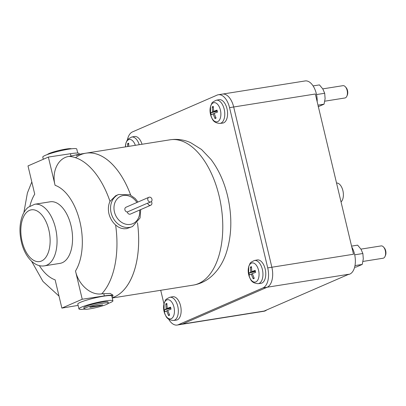 <?xml version="1.0" encoding="UTF-8"?>
<svg xmlns="http://www.w3.org/2000/svg" width="406" height="406" viewBox="0 0 406 406"><rect width="100%" height="100%" fill="white"/><g stroke="black" fill="none" stroke-linecap="round" stroke-linejoin="round"><path stroke-width="0.61" d="M90.66 307.246L89.736 307.266L92.695 306.357L102.713 304.891L99.754 305.799L90.66 307.246L90.568 306.865M102.586 303.312A12.469 1.457 166.6 0 0 90.157 306.21A12.469 1.457 166.6 0 0 84.093 308.971A12.469 1.457 166.6 0 0 89.863 308.844A12.469 1.457 166.6 0 0 102.287 305.946A12.469 1.457 166.6 0 0 108.356 303.191A12.469 1.457 166.6 0 0 102.586 303.312M47.421 154.519A12.469 1.457 -13.4 0 1 65.843 149.088A12.469 1.457 -13.4 0 1 71.451 148.794M108.356 303.191L108.067 301.983A12.469 1.457 166.6 0 0 102.297 302.105A12.469 1.457 166.6 0 0 89.868 305.002A12.469 1.457 166.6 0 0 83.803 307.763L84.093 308.971M108.285 303.409A17.458 2.035 166.6 0 0 112.919 300.826A17.458 2.035 166.6 0 0 104.844 300.998A17.458 2.035 166.6 0 0 87.442 305.053A17.458 2.035 166.6 0 0 78.952 308.92A17.458 2.035 166.6 0 0 84.255 309.133M43.3 159.269L42.782 157.107A17.458 2.035 -13.4 0 1 51.278 153.24A17.458 2.035 -13.4 0 1 68.675 149.185A17.458 2.035 -13.4 0 1 76.754 149.012L77.719 153.067M78.952 308.92L77.805 304.099A17.458 2.035 -13.4 0 1 86.295 300.237A17.458 2.035 -13.4 0 1 103.692 296.182A17.458 2.035 -13.4 0 1 111.772 296.01L112.919 300.826M150.093 202A2.492 2.071 -113.5 0 1 147.83 199.945A2.492 2.071 -113.5 0 1 148.89 197.286A2.492 2.071 -113.5 0 1 149.682 197.143A2.492 2.071 -113.5 0 1 151.945 199.199A2.492 2.071 -113.5 0 1 150.88 201.858A2.492 2.071 -113.5 0 1 150.093 202M151.362 201.549A2.492 2.071 -113.5 0 1 151.849 202.604A2.492 2.071 -113.5 0 1 150.773 205.218A2.492 2.071 -113.5 0 1 147.713 203.264A2.492 2.071 -113.5 0 1 147.682 203.112A2.492 2.071 66.5 0 0 148.337 202.964L150.88 201.858M50.217 201.792A31.176 16.961 81 0 1 71.02 225.665A31.176 16.961 81 0 1 60.012 263.372L44.508 265.839A31.176 16.961 81 0 0 55.52 228.131A31.176 16.961 81 0 0 34.718 204.254L50.217 201.792M78.109 305.393L61.869 308.098L82.235 299.242L104.332 295.903A18.712 2.182 -13.4 0 1 112.99 295.715A18.712 2.182 -13.4 0 1 111.954 296.771M75.526 157.695A73.577 40.021 81 0 1 114.309 166.435A73.577 40.021 81 0 0 85.935 153.179L79.287 154.234L79.119 153.539A18.712 2.182 166.6 0 0 70.461 153.727L48.365 157.066L27.999 165.922L34.723 194.159A48.639 26.456 81 0 0 29.877 206.065M150.773 205.218L130.417 214.074A2.492 2.071 -113.5 0 1 127.357 212.115A2.492 2.071 -113.5 0 1 127.322 211.962A2.492 2.071 -113.5 0 1 127.19 211.962A2.492 2.071 -113.5 0 1 124.926 209.902A2.492 2.071 -113.5 0 1 125.987 207.243L148.89 197.286M127.322 211.962L147.682 203.112M362.964 261.434L383.102 258.231A6.237 3.39 -99 0 0 385.04 256.419L385.487 255.384A4.989 2.715 -99 0 0 385.7 250.801A4.989 2.715 -99 0 0 384.294 247.883L383.548 247.041A6.237 3.39 -99 0 0 381.143 245.914L360.934 249.127M39.346 265.615A48.639 26.456 81 0 0 55.14 279.861L61.869 308.098M48.365 157.066L55.089 185.303A48.639 26.456 81 0 1 79.926 221.793A48.639 26.456 81 0 1 75.506 271.005C78.262 284.281 90.528 295.675 101.759 293.842L110.173 293.436L112.827 295.025L112.99 295.715M103.779 293.563L104.332 295.903M75.506 271.005L82.235 299.242M70.461 153.727L71.02 156.061L69.02 156.396C57.723 157.964 51.547 172.144 55.089 185.303M76.424 155.412C81.489 153.803 79.688 154.021 71.02 156.061M324.79 101.185L344.922 97.983A6.237 3.39 -99 0 0 346.861 96.166L347.313 95.136A4.989 2.715 -99 0 0 347.521 90.553A4.989 2.715 -99 0 0 346.12 87.63L345.369 86.788A6.237 3.39 -99 0 0 342.963 85.666L322.76 88.878M385.04 256.419A6.237 3.39 -99 0 0 385.304 250.69A6.237 3.39 -99 0 0 383.548 247.041M137.482 222.732A73.577 40.021 81 0 1 131.909 277.1A73.577 40.021 81 0 1 112.193 297.765A73.577 40.021 81 0 0 131.909 277.1L131.909 277.1A73.577 40.021 81 0 0 137.482 222.732A73.577 40.021 81 0 1 112.193 297.765M118.603 194.489L115.669 195.763L109.99 201.391C108.295 205.015 107.945 209.131 108.93 213.744C110.127 218.291 112.35 222.046 115.614 225.005L118.176 226.929L120.907 228.187L123.779 228.771L126.601 228.664L132.529 226.512A17.458 14.509 66.5 0 1 111.097 212.8A17.458 14.509 66.5 0 1 118.603 194.489L129.961 194.784L135.198 198.498L137.954 202.041M114.309 166.435A73.577 40.021 81 0 1 130.702 195.149A73.577 40.021 81 0 0 114.309 166.435L114.309 166.435M346.861 96.166A6.237 3.39 -99 0 0 347.125 90.442A6.237 3.39 -99 0 0 345.369 86.788M112.249 297.999L193.17 285.134A73.577 40.021 81 0 0 219.154 196.144A73.577 40.021 81 0 0 170.058 139.801L85.935 153.179A73.577 40.021 81 0 1 130.702 195.149M217.159 110.802L213.652 111.361L217.007 110.117L217.484 112.117L214.129 113.36L216.073 118.095L215.018 118.557L213.074 113.817L211.293 114.812L211.024 113.817L210.815 112.807L212.597 111.817L217.225 111.082M212.597 111.817L212.221 106.829L213.282 106.372L213.652 111.361M212.221 106.829L213.267 107.499M217.256 111.193L210.815 112.807M214.211 113.634L213.074 113.817M215.759 117.501L215.018 118.557M255.338 271.051L251.827 271.609L255.181 270.366L255.658 272.365L252.304 273.608L254.252 278.349L253.192 278.805L251.248 274.065L249.467 275.06L249.203 274.065L248.99 273.06L250.771 272.066L255.404 271.33M250.771 272.066L250.4 267.077L251.456 266.62L251.827 271.609M250.4 267.077L251.441 267.747M255.43 271.447L248.99 273.06M252.39 273.888L251.248 274.065M253.938 277.75L253.192 278.805M127.687 146.536L127.606 143.622L128.661 143.166L128.773 146.363M127.606 143.622L128.646 144.292M170.718 307.844L167.211 308.403L170.566 307.159L171.043 309.159L167.688 310.402L169.632 315.142L168.576 315.599L166.633 310.864L164.851 311.854L164.582 310.859L164.374 309.854L166.155 308.859L170.784 308.124M166.155 308.859L165.785 303.876L166.841 303.414L167.211 308.403M165.785 303.876L166.825 304.541M170.814 308.24L164.374 309.854M167.769 310.681L166.633 310.864M169.322 314.543L168.576 315.599M354.616 267.26L356.351 266.986L362.228 264.433L363.289 258.855L362.868 253.511L360.99 249.218L357.635 245.153L351.566 246.117M318.172 106.737L324.049 104.18L325.11 98.607L324.693 93.263L322.816 88.965L319.456 84.905L313.087 85.915M362.868 253.511L354.702 254.811M362.228 264.433L354.991 265.58M324.693 93.263L316.523 94.562M324.049 104.18L317.984 105.144M216.231 100.257L218.956 99.703A11.845 6.445 81 0 1 227.005 108.752A11.845 6.445 81 0 1 222.676 123.099L219.915 123.424A11.733 6.379 -99 0 0 224.203 109.214A11.733 6.379 -99 0 0 216.231 100.257C213.226 101.632 211.749 102.682 211.8 103.413L210.536 106.25L210.501 114.441C212.242 118.74 212.526 122.805 219.915 123.424M254.41 260.505L257.13 259.957A11.845 6.445 81 0 1 265.179 269A11.845 6.445 81 0 1 260.85 283.352L258.094 283.672A11.733 6.379 -99 0 0 262.377 269.462A11.733 6.379 -99 0 0 254.41 260.505C251.4 261.88 249.923 262.931 249.974 263.661L248.716 266.498L248.675 274.689C250.421 278.993 250.705 283.053 258.094 283.672M139.228 144.703A11.733 6.379 -99 0 0 131.615 137.05L134.335 136.502A11.845 6.445 81 0 1 142.034 144.257M169.794 297.299L172.514 296.75A11.845 6.445 81 0 1 180.563 305.794A11.845 6.445 81 0 1 176.234 320.146L173.474 320.466A11.733 6.379 -99 0 0 177.762 306.256A11.733 6.379 -99 0 0 169.794 297.299C166.785 298.674 165.308 299.729 165.359 300.455L164.1 303.292L164.06 311.483C165.805 315.787 166.09 319.847 173.474 320.466M127.403 139.882A16.834 9.155 81 0 1 132.468 131.909L217.083 95.116A16.834 9.155 81 0 1 218.316 94.755A16.834 9.155 81 0 1 229.547 107.646L267.721 267.894A16.834 9.155 81 0 1 263.012 287.895L178.391 324.688A16.834 9.155 81 0 1 177.163 325.054A16.834 9.155 81 0 1 168.591 319.08M163.953 303.861L160.72 290.295M222.412 94.101A16.834 9.155 81 0 1 222.447 94.096A16.834 9.155 81 0 1 233.683 106.986L271.858 267.239A16.834 9.155 81 0 1 267.143 287.24L182.527 324.034A16.834 9.155 81 0 1 181.294 324.394A16.834 9.155 81 0 1 181.264 324.399M341.04 201.929A9.977 5.425 -99 0 0 342.903 190.678A9.977 5.425 -99 0 0 336.533 183.01M266.671 309.966A16.834 9.155 81 0 1 265.209 310.884A16.834 9.155 81 0 1 263.976 311.245L181.294 324.394A16.834 9.155 81 0 0 182.527 324.034L267.143 287.24A16.834 9.155 81 0 0 271.858 267.239L233.683 106.986A16.834 9.155 81 0 0 222.447 94.096L218.316 94.755M351.774 246.995A16.834 9.155 81 0 1 354.539 254.09A16.834 9.155 81 0 1 348.592 274.451L348.191 274.517M222.447 94.096L305.129 80.946A16.834 9.155 81 0 1 316.36 93.842A16.834 9.155 81 0 1 317.177 101.779M263.012 287.895L348.79 274.258L264.174 311.052L178.391 324.688M229.547 107.646L315.33 94.004L353.504 254.252L267.721 267.894M99.754 305.799L99.622 305.256M22.117 241.514A26.187 14.246 81 0 1 29.45 210.399A26.187 14.246 81 0 1 48.837 229.892A26.187 14.246 81 0 1 41.508 261.007A26.187 14.246 81 0 1 22.117 241.514M136.913 202.492A14.966 12.434 66.5 0 0 120.993 196.169A14.966 12.434 66.5 0 0 114.436 211.917A14.966 12.434 66.5 0 0 129.377 224.508A14.966 12.434 66.5 0 0 139.608 210.075M115.614 225.005A73.577 40.021 81 0 1 101.759 293.842M69.02 156.396A73.577 40.021 81 0 1 109.99 201.391M220.407 110.102A9.708 5.283 -99 0 0 213.221 102.875A9.708 5.283 -99 0 0 210.501 114.411A9.708 5.283 -99 0 0 217.687 121.638A9.708 5.283 -99 0 0 220.407 110.102M258.581 270.35A9.708 5.283 -99 0 0 251.395 263.124A9.708 5.283 -99 0 0 248.675 274.659A9.708 5.283 -99 0 0 255.866 281.886A9.708 5.283 -99 0 0 258.581 270.35M135.335 145.323A9.708 5.283 -99 0 0 129.311 139.461A9.708 5.283 -99 0 0 125.403 146.901L125.921 143.044L127.179 140.207L128.032 139.111L131.615 137.05M173.966 307.144A9.708 5.283 -99 0 0 166.78 299.922A9.708 5.283 -99 0 0 164.06 311.453A9.708 5.283 -99 0 0 171.246 318.68A9.708 5.283 -99 0 0 173.966 307.144M44.508 265.839C34.2 267.569 24.573 256.171 21.401 242.012C19.224 232.471 19.529 223.797 22.31 215.987C23.66 212.384 25.619 209.486 28.187 207.283L34.718 204.254M31.602 261.251L42.965 281.439L59.002 296.075M23.868 212.622L27.39 193.007L31.815 181.954M140.715 209.597L140.065 217.976L132.529 226.512M170.058 139.801C177.148 138.761 183.974 139.7 190.536 142.607L201.503 149.469L211.018 159.467C218.687 169.678 224.203 181.842 227.578 195.961C232.374 216.728 231.846 235.998 225.995 253.77C222.945 262.677 218.245 270.081 211.896 275.989C206.532 280.861 200.29 283.906 193.17 285.134M177.163 325.054L181.294 324.394"/></g></svg>
